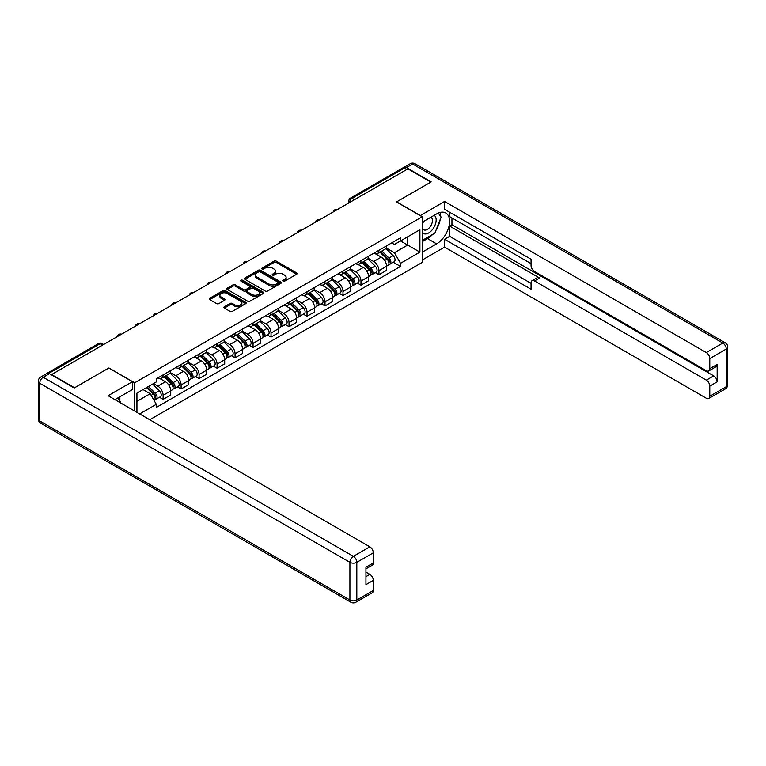 <?xml version="1.0" encoding="UTF-8"?>
<svg xmlns="http://www.w3.org/2000/svg" width="766" height="766" viewBox="0 0 766 766"><rect width="100%" height="100%" fill="white"/><g stroke="black" fill="none" stroke-linecap="round" stroke-linejoin="round"><path stroke-width="1.15" d="M283.066 281.16A1.12 0.651 0 0 0 284.646 281.16L296.672 274.218A1.599 0.929 0 0 0 297.141 273.567A1.599 0.929 0 0 0 296.672 272.916L276.296 261.149A1.599 0.929 0 0 0 274.036 261.149L262.01 268.1A1.12 0.651 0 0 0 263.59 269.01L265.151 268.11A5.123 2.959 0 0 1 272.399 268.11L274.094 269.096A5.123 2.959 0 0 1 275.588 271.183A5.123 2.959 0 0 1 274.094 273.27L272.533 274.171A1.12 0.651 0 0 0 274.123 275.09L275.674 274.19A5.123 2.959 0 0 1 282.922 274.19L284.617 275.166A5.123 2.959 0 0 1 286.12 277.263A5.123 2.959 0 0 1 284.617 279.351L283.066 280.251A1.12 0.651 0 0 0 283.066 281.16L283.066 280.251M224.352 306.764A1.599 0.929 0 0 0 223.883 307.415A1.599 0.929 0 0 0 224.352 308.066L230.068 311.369A1.599 0.929 0 0 0 232.328 311.369L245.685 303.662A1.599 0.929 0 0 0 246.154 303.01A1.599 0.929 0 0 0 245.685 302.35L225.309 290.592A1.599 0.929 0 0 0 223.05 290.592L209.692 298.3A1.599 0.929 0 0 0 209.223 298.951A1.599 0.929 0 0 0 209.692 299.611L216.596 303.595A1.599 0.929 0 0 0 218.856 303.595L224.572 300.291A1.599 0.929 0 0 0 225.041 299.64A1.599 0.929 0 0 0 224.572 298.989L221.154 297.007A4.28 2.47 0 0 1 219.899 295.264A4.28 2.47 0 0 1 222.542 292.976A4.28 2.47 0 0 1 227.205 293.512L240.62 301.258A4.28 2.47 0 0 1 241.874 303.01A4.28 2.47 0 0 1 239.231 305.289A4.28 2.47 0 0 1 234.568 304.753L232.328 303.46A1.599 0.929 0 0 0 230.068 303.46L224.352 306.764L224.352 308.066M134.634 382.799L108.916 367.958L74.551 387.797L51.609 374.545L407.905 168.836L430.856 182.088L396.491 201.927L422.2 216.768L134.634 382.799L134.634 411.026M265.266 291.051A1.599 0.929 0 0 0 267.525 291.051L280.883 283.334A1.599 0.929 0 0 0 281.352 282.683A1.599 0.929 0 0 0 280.883 282.032L260.507 270.264A1.599 0.929 0 0 0 258.247 270.264L244.89 277.981A1.599 0.929 0 0 0 244.421 278.632A1.599 0.929 0 0 0 244.89 279.284L265.266 291.051M241.434 281.409A1.12 0.651 0 0 1 242.573 281.562L263.265 293.512L249.927 301.21A1.599 0.929 0 0 1 247.667 301.21L227.291 289.443L233.008 286.168L233.008 284.837L227.291 288.14A1.599 0.929 0 0 0 226.822 288.792A1.599 0.929 0 0 0 227.291 289.443L227.291 288.14M233.008 286.168A1.599 0.929 0 0 1 235.267 286.168L235.267 284.837A1.599 0.929 0 0 0 233.008 284.837M235.267 284.837L243.531 289.615A1.599 0.929 0 0 0 245.8 289.615L249.592 287.422A1.599 0.929 0 0 0 250.061 286.771A1.599 0.929 0 0 0 249.592 286.111L240.984 281.151A1.12 0.651 0 0 1 242.573 280.232L263.284 292.191A1.599 0.929 0 0 1 263.753 292.842A1.599 0.929 0 0 1 263.284 293.502L263.284 292.191M149.734 419.749L422.2 262.441L422.2 216.768M46.85 373.511A3.265 1.886 -120 0 0 46.4 373.655A3.265 1.886 -120 0 0 46.056 373.971M354.524 199.658L352.101 198.26A3.265 1.886 60 0 0 350.464 198.107L402.705 167.946A3.265 1.886 60 0 1 404.333 168.108L352.101 198.26A3.265 1.886 120 0 0 349.794 202.262L349.794 202.387M406.756 169.506L404.333 168.108M378.959 250.252A7.497 4.328 60 0 1 377.408 253.623L385.02 249.228A7.497 4.328 -120 0 0 386.571 245.867M368.168 258.334L373.664 261.503A7.497 4.328 60 0 1 378.969 270.695L386.571 266.3A7.497 4.328 -120 0 0 381.267 257.117L375.819 253.967M386.571 266.3L386.571 270.36L378.969 274.755L375.311 272.648M377.408 253.623A7.497 4.328 60 0 1 373.722 253.287M378.969 270.695L378.969 274.755M360.978 260.641A7.497 4.328 60 0 1 359.426 264.011L367.029 259.617A7.497 4.328 -120 0 0 368.59 256.246M357.329 283.037L360.978 285.144L368.59 280.749L368.59 276.689A7.497 4.328 -120 0 0 363.285 267.497L357.837 264.356M359.426 264.011A7.497 4.328 60 0 1 355.73 263.667M350.177 268.722L355.673 271.892A7.497 4.328 60 0 1 360.978 281.084L360.978 285.144M342.986 271.03A7.497 4.328 60 0 1 341.435 274.391L349.047 269.996A7.497 4.328 -120 0 0 350.598 266.635M339.338 293.416L342.986 295.523L350.598 291.128L350.598 287.068A7.497 4.328 -120 0 0 345.294 277.886L339.845 274.735M341.435 274.391A7.497 4.328 60 0 1 337.739 274.056M332.185 279.102L337.682 282.281A7.497 4.328 60 0 1 342.986 291.463L342.986 295.523M325.004 281.409A7.497 4.328 60 0 1 323.444 284.78L331.056 280.385A7.497 4.328 -120 0 0 332.607 277.014M321.356 303.805L325.004 305.912L332.607 301.517L332.607 297.457A7.497 4.328 -120 0 0 327.302 288.265L321.864 285.124M323.444 284.78A7.497 4.328 60 0 1 319.757 284.445M314.204 289.491L319.7 292.66A7.497 4.328 60 0 1 325.004 301.852L325.004 305.912M307.013 291.798A7.497 4.328 60 0 1 305.462 295.169L313.074 290.774A7.497 4.328 -120 0 0 314.625 287.403M303.365 314.184L307.013 316.291L314.625 311.906L314.625 307.836A7.497 4.328 -120 0 0 309.32 298.654L303.872 295.513M305.462 295.169A7.497 4.328 60 0 1 301.766 294.824M296.212 299.87L301.708 303.049A7.497 4.328 60 0 1 307.013 312.231L307.013 316.291M289.021 302.177A7.497 4.328 60 0 1 287.47 305.548L295.082 301.153A7.497 4.328 -120 0 0 296.634 297.792M285.373 324.573L289.021 326.68L296.634 322.285L296.634 318.225A7.497 4.328 -120 0 0 291.329 309.043L285.881 305.893M287.47 305.548A7.497 4.328 60 0 1 283.774 305.213M278.221 310.259L283.717 313.428A7.497 4.328 60 0 1 289.021 322.62L289.021 326.68M271.04 312.566A7.497 4.328 60 0 1 269.488 315.937L277.091 311.542A7.497 4.328 -120 0 0 278.652 308.171M267.391 334.962L271.04 337.069L278.652 332.674L278.652 328.614A7.497 4.328 -120 0 0 273.347 319.422L267.899 316.281M269.488 315.937A7.497 4.328 60 0 1 265.792 315.592M260.239 320.648L265.735 323.817A7.497 4.328 60 0 1 271.04 333.009L271.04 337.069M253.048 322.955A7.497 4.328 60 0 1 251.497 326.316L259.109 321.931A7.497 4.328 -120 0 0 260.66 318.56M249.4 345.342L253.048 347.448L260.66 343.053L260.66 338.993A7.497 4.328 -120 0 0 255.356 329.811L249.907 326.661M251.497 326.316A7.497 4.328 60 0 1 247.801 325.981M242.248 331.027L247.744 334.206A7.497 4.328 60 0 1 253.048 343.388L253.048 347.448M235.066 333.334A7.497 4.328 60 0 1 233.506 336.705L241.118 332.31A7.497 4.328 -120 0 0 242.669 328.94M231.409 355.73L235.066 357.837L242.669 353.442L242.669 349.382A7.497 4.328 -120 0 0 237.364 340.19L231.926 337.05M233.506 336.705A7.497 4.328 60 0 1 229.819 336.37M224.266 341.416L229.762 344.585A7.497 4.328 60 0 1 235.066 353.777L235.066 357.837M217.075 343.723A7.497 4.328 60 0 1 215.524 347.094L223.126 342.699A7.497 4.328 -120 0 0 224.687 339.328M213.427 366.119L217.075 368.226L224.687 363.831L224.687 359.771A7.497 4.328 -120 0 0 219.382 350.579L213.934 347.438M215.524 347.094A7.497 4.328 60 0 1 211.828 346.749M206.274 351.805L211.77 354.974A7.497 4.328 60 0 1 217.075 364.156L217.075 368.226M199.083 354.112A7.497 4.328 60 0 1 197.532 357.473L205.144 353.078A7.497 4.328 -120 0 0 206.696 349.717M195.435 376.499L199.083 378.605L206.696 374.21L206.696 370.15A7.497 4.328 -120 0 0 201.391 360.968L195.943 357.818M197.532 357.473A7.497 4.328 60 0 1 193.836 357.138M188.283 362.184L193.779 365.363A7.497 4.328 60 0 1 199.083 374.545L199.083 378.605M181.102 364.492A7.497 4.328 60 0 1 179.541 367.862L187.153 363.467A7.497 4.328 -120 0 0 188.704 360.097M177.453 386.887L181.102 388.994L188.704 384.599L188.704 380.539A7.497 4.328 -120 0 0 183.409 371.347L177.961 368.207M179.541 367.862A7.497 4.328 60 0 1 175.854 367.517M170.301 372.573L175.797 375.742A7.497 4.328 60 0 1 181.102 384.934L181.102 388.994M163.11 374.88A7.497 4.328 60 0 1 161.559 378.241L169.171 373.856A7.497 4.328 -120 0 0 170.722 370.485M159.462 397.267L163.11 399.373L170.722 394.978L170.722 390.919A7.497 4.328 -120 0 0 165.418 381.736L159.97 378.586M161.559 378.241A7.497 4.328 60 0 1 157.863 377.906M153.42 383.603L157.806 386.131A7.497 4.328 60 0 1 163.11 395.313L163.11 399.373M391.704 242.899L394.413 244.469L419.902 229.752L407.675 236.809L407.675 245.063L394.413 252.723L386.15 247.945M136.932 412.357L136.932 393.121L156.312 381.937L156.312 378.806L400.522 237.805L400.522 240.936L419.902 252.119L400.522 263.303L394.413 252.723M419.902 229.752L419.902 252.119M136.932 401.374L150.193 393.714L156.312 404.304L156.312 407.435L400.522 266.434L400.522 263.303M156.312 404.304L139.642 413.918M150.193 393.714L143.05 389.588M393.303 262.259L400.522 266.434M283.506 281.323L284.617 280.682A5.123 2.959 0 0 0 286.12 278.594L286.12 277.263M275.588 271.183L275.588 272.514A5.123 2.959 0 0 1 274.094 274.601L272.983 275.243M296.653 274.238L276.296 262.479A1.599 0.929 0 0 0 274.036 262.479L262.46 269.172M280.863 283.353L260.507 271.604A1.599 0.929 0 0 0 258.247 271.604L244.909 279.303M278.058 283.142A1.12 0.651 0 0 0 278.058 282.223L260.172 271.901A1.12 0.651 0 0 0 258.582 271.901L256.945 272.849A5.123 2.959 0 0 0 255.442 274.937A5.123 2.959 0 0 0 256.945 277.033L269.172 284.09A5.123 2.959 0 0 0 276.411 284.09L278.058 283.142L278.058 284.473A1.12 0.651 0 0 0 278.384 284.014L278.384 282.683M255.442 274.937L255.442 276.267A5.123 2.959 0 0 0 256.945 278.364L256.945 277.033M278.058 284.473L276.411 285.421A5.123 2.959 0 0 1 269.172 285.421L256.945 278.364M235.267 286.168L243.531 290.946A1.599 0.929 0 0 0 245.8 290.946L249.592 288.753A1.599 0.929 0 0 0 250.061 288.102L250.061 286.771M252.11 294.556A4.28 2.47 0 0 0 256.773 295.092A4.28 2.47 0 0 0 259.415 292.813A4.28 2.47 0 0 0 258.161 291.061L253.441 288.332A1.599 0.929 0 0 0 251.171 288.332L247.38 290.525A1.599 0.929 0 0 0 246.911 291.176A1.599 0.929 0 0 0 247.38 291.836L252.11 294.556L252.11 295.896A4.28 2.47 0 0 0 256.773 296.423A4.28 2.47 0 0 0 259.415 294.144L259.415 292.813M246.911 291.176L246.911 292.507A1.599 0.929 0 0 0 247.38 293.167L247.38 291.836M252.11 295.896L247.38 293.167M241.874 303.01L241.874 304.341A4.28 2.47 0 0 1 239.231 306.62A4.28 2.47 0 0 1 234.568 306.084L232.328 304.791A1.599 0.929 0 0 0 230.068 304.791L224.371 308.085M219.899 295.264L219.899 296.595A4.28 2.47 0 0 0 221.154 298.338L221.154 297.007M224.553 300.31L221.154 298.338M245.666 303.671L225.309 291.923A1.599 0.929 0 0 0 223.05 291.923L209.712 299.621L209.692 298.3M379.936 252.167L387.022 259.157A4.079 2.355 60 0 1 388.094 265.275L386.571 266.147M381.344 253.565L384.35 255.298M380.721 251.717L388.477 259.368A1.953 1.13 60 0 1 388.994 262.307A1.953 1.13 60 0 1 388.812 262.374M381.889 251.037L388.975 258.027A4.079 2.355 60 0 1 390.057 264.136A4.079 2.355 60 0 1 388.822 264.27M385.853 248.452L393.13 255.633A4.079 2.355 60 0 1 394.203 261.742L390.057 264.136M361.945 262.556L369.03 269.546A4.079 2.355 60 0 1 370.102 275.655L368.59 276.536M363.362 263.944L366.359 265.678M362.73 262.096L370.485 269.756A1.953 1.13 60 0 1 371.003 272.686A1.953 1.13 60 0 1 370.83 272.763M363.907 261.417L370.993 268.416A4.079 2.355 60 0 1 372.065 274.525A4.079 2.355 60 0 1 370.84 274.659M367.871 258.841L375.139 266.013A4.079 2.355 60 0 1 376.221 272.131L372.065 274.525M343.953 272.935L351.039 279.925A4.079 2.355 60 0 1 352.121 286.044L350.598 286.915M345.37 274.333L348.377 276.066M344.738 272.485L352.504 280.136A1.953 1.13 60 0 1 353.021 283.075A1.953 1.13 60 0 1 352.839 283.142M345.916 271.806L353.002 278.795A4.079 2.355 60 0 1 354.074 284.914A4.079 2.355 60 0 1 352.848 285.038M349.88 269.23L357.157 276.402A4.079 2.355 60 0 1 358.229 282.51L354.074 284.914M420.247 215.639L444.577 201.458L706.319 352.58L722.807 343.053L412.635 163.981L406.411 167.572L431.201 181.887L396.606 201.86L420.247 215.505M422.2 222.226L436.62 213.906A18.346 10.59 120 0 1 445.793 212.996A18.346 10.59 120 0 1 448.598 227.703A18.346 10.59 120 0 1 436.62 243.866L422.2 252.186M422.2 260.047L444.577 247.131L444.577 239.27L531.049 289.203L531.049 282.941A4.893 2.825 -120 0 1 532.064 280.701A4.893 2.825 -120 0 1 534.515 280.95L706.319 380.137L713.701 375.876A4.893 2.825 60 0 1 717.158 381.87L717.158 364.425A4.893 2.825 60 0 1 716.143 366.665L708.761 370.926A4.893 2.825 -120 0 0 709.776 368.685L709.776 358.565A4.893 2.825 -120 0 0 706.319 352.58M451.95 217.965L451.95 224.764L449.652 226.094L449.652 236.34L444.577 239.27M449.652 212.239L449.652 216.634L531.049 263.638M708.761 370.926A4.893 2.825 -120 0 1 706.319 370.687L534.515 271.49A4.893 2.825 -120 0 1 531.049 265.505L531.049 259.243L444.577 209.319L444.577 201.458M444.577 247.131L706.319 398.243A4.893 2.825 -120 0 0 708.761 398.483A4.893 2.825 -120 0 0 709.776 396.252L709.776 386.131A4.893 2.825 -120 0 0 706.319 380.137M406.411 167.572A4.893 2.825 -120 0 0 403.96 167.333A4.893 2.825 -120 0 0 403.443 167.802M449.652 226.094L539.59 278.02L534.515 280.95M451.95 224.764L713.701 375.876M449.652 236.34L531.049 283.343M532.064 280.701L537.138 277.771A4.893 2.825 60 0 1 539.59 278.02M422.2 241.673L427.505 238.609A18.346 10.59 120 0 0 432.589 234.473M436.237 229.676A18.346 10.59 120 0 0 440.182 219.497M440.479 216.213A18.346 10.59 120 0 0 440.029 212.469M49.417 373.684L43.193 377.274A4.893 2.825 -120 0 0 40.742 377.035L46.975 373.435A4.893 2.825 60 0 1 49.417 373.684L74.206 387.989L108.801 368.025L132.441 381.669L132.441 389.521L116.068 398.981A18.346 10.59 120 0 0 114.957 399.67M132.441 381.669L108.111 395.716L369.854 546.828A4.893 2.825 60 0 1 373.31 552.822L373.31 562.943A4.893 2.825 60 0 1 372.305 565.184L365.937 568.86M119.869 401.192L119.869 396.778M365.937 576.654L369.854 574.395A4.893 2.825 60 0 1 373.31 580.389L373.31 590.5A4.893 2.825 60 0 1 372.305 592.74L355.817 602.268A4.893 2.825 -120 0 0 356.822 600.027L373.31 590.5M373.31 562.943L365.937 567.204L365.937 584.649L373.31 580.389M369.854 574.395L365.937 572.125M422.2 232.414A10.6 6.118 120 0 0 430.636 231.504A10.6 6.118 120 0 0 436.16 219.966A10.6 6.118 120 0 0 434.226 215.284M423.091 221.719A10.6 6.118 120 0 0 422.2 223.624M422.2 227.176A7.258 4.194 120 0 0 423.665 229.79A7.258 4.194 120 0 0 429.257 227.847A7.258 4.194 120 0 0 432.426 220.541A7.258 4.194 120 0 0 430.923 217.218A7.258 4.194 120 0 0 430.904 217.209M423.694 221.374A7.258 4.194 120 0 0 422.2 225.721M438.276 213.072L441.111 217.104L434.887 233.151L422.439 240.333M117.667 398.052L120.559 402.179L120.329 402.772M325.971 283.324L333.057 290.314A4.079 2.355 60 0 1 334.129 296.423L332.607 297.304M327.379 284.713L330.385 286.455M326.756 282.865L334.512 290.525A1.953 1.13 60 0 1 335.029 293.455A1.953 1.13 60 0 1 334.857 293.531M327.925 282.194L335.02 289.184A4.079 2.355 60 0 1 336.092 295.293A4.079 2.355 60 0 1 334.857 295.427M331.898 279.609L339.166 286.79A4.079 2.355 60 0 1 340.238 292.899L336.092 295.293M307.98 293.704L315.065 300.703A4.079 2.355 60 0 1 316.147 306.812L314.625 307.693M309.397 295.101L312.394 296.835M308.765 293.254L316.53 300.914A1.953 1.13 60 0 1 317.047 303.843A1.953 1.13 60 0 1 316.865 303.91M309.943 292.574L317.028 299.563A4.079 2.355 60 0 1 318.101 305.682A4.079 2.355 60 0 1 316.875 305.806M313.907 289.998L321.174 297.17A4.079 2.355 60 0 1 322.256 303.279L318.101 305.682M289.998 304.092L297.084 311.082A4.079 2.355 60 0 1 298.156 317.201L296.634 318.072M291.406 305.49L294.412 307.223M290.783 303.642L298.539 311.293A1.953 1.13 60 0 1 299.056 314.232A1.953 1.13 60 0 1 298.874 314.299M291.951 302.963L299.037 309.952A4.079 2.355 60 0 1 300.119 316.061A4.079 2.355 60 0 1 298.884 316.195M295.915 300.387L303.192 307.559A4.079 2.355 60 0 1 304.265 313.667L300.119 316.061M272.007 314.481L279.092 321.471A4.079 2.355 60 0 1 280.165 327.58L278.642 328.461M273.414 315.87L276.421 317.603M272.792 314.022L280.548 321.682A1.953 1.13 60 0 1 281.065 324.612A1.953 1.13 60 0 1 280.892 324.688M273.969 313.351L281.055 320.341A4.079 2.355 60 0 1 282.127 326.45A4.079 2.355 60 0 1 280.892 326.584M277.934 310.766L285.201 317.938A4.079 2.355 60 0 1 286.283 324.056L282.127 326.45M254.015 324.861L261.101 331.85A4.079 2.355 60 0 1 262.183 337.969L260.66 338.85M255.432 326.259L258.439 327.992M254.8 324.411L262.566 332.061A1.953 1.13 60 0 1 263.083 335.001A1.953 1.13 60 0 1 262.901 335.068M255.978 323.731L263.064 330.72A4.079 2.355 60 0 1 264.136 336.839A4.079 2.355 60 0 1 262.91 336.963M259.942 321.155L267.219 328.327A4.079 2.355 60 0 1 268.291 334.436L264.136 336.839M236.033 335.249L243.119 342.239A4.079 2.355 60 0 1 244.191 348.348L242.669 349.229M237.441 336.647L240.447 338.38M236.818 334.799L244.574 342.45A1.953 1.13 60 0 1 245.091 345.38A1.953 1.13 60 0 1 244.909 345.456M237.987 334.12L245.072 341.109A4.079 2.355 60 0 1 246.154 347.218A4.079 2.355 60 0 1 244.919 347.352M241.96 331.534L249.228 338.716A4.079 2.355 60 0 1 250.3 344.824L246.154 347.218M218.042 345.638L225.127 352.628A4.079 2.355 60 0 1 226.2 358.737L224.687 359.618M219.459 347.027L222.456 348.76M218.827 345.179L226.592 352.839A1.953 1.13 60 0 1 227.1 355.769A1.953 1.13 60 0 1 226.928 355.836M220.005 344.499L227.09 351.489A4.079 2.355 60 0 1 228.163 357.607A4.079 2.355 60 0 1 226.937 357.732M223.969 341.923L231.236 349.095A4.079 2.355 60 0 1 232.318 355.213L228.163 357.607M200.05 356.018L207.136 363.007A4.079 2.355 60 0 1 208.218 369.126L206.696 369.997M201.468 357.416L204.474 359.149M200.836 355.568L208.601 363.218A1.953 1.13 60 0 1 209.118 366.158A1.953 1.13 60 0 1 208.936 366.225M202.013 354.888L209.099 361.878A4.079 2.355 60 0 1 210.181 367.986A4.079 2.355 60 0 1 208.946 368.12M205.977 352.312L213.254 359.484A4.079 2.355 60 0 1 214.327 365.593L210.181 367.986M182.069 366.407L189.154 373.396A4.079 2.355 60 0 1 190.227 379.505L188.704 380.386M183.476 367.795L186.483 369.538M182.854 365.947L190.61 373.607A1.953 1.13 60 0 1 191.127 376.537A1.953 1.13 60 0 1 190.954 376.613M184.031 365.277L191.117 372.266A4.079 2.355 60 0 1 192.189 378.375A4.079 2.355 60 0 1 190.954 378.509M187.996 362.691L195.263 369.863A4.079 2.355 60 0 1 196.335 375.982L192.189 378.375M164.077 376.786L171.163 383.785A4.079 2.355 60 0 1 172.245 389.894L170.722 390.775M165.494 378.184L168.491 379.917M164.862 376.336L172.628 383.996A1.953 1.13 60 0 1 173.145 386.926A1.953 1.13 60 0 1 172.963 386.993M166.04 375.656L173.126 382.646A4.079 2.355 60 0 1 174.198 388.764A4.079 2.355 60 0 1 172.972 388.889M170.004 373.08L177.272 380.252A4.079 2.355 60 0 1 178.354 386.361L174.198 388.764M146.517 387.586L153.181 394.164A4.079 2.355 60 0 1 154.253 400.273L154.052 400.398M147.503 388.573L150.509 390.306M147.302 387.136L154.636 394.375A1.953 1.13 60 0 1 155.153 397.315A1.953 1.13 60 0 1 154.971 397.382M148.47 386.457L155.134 393.035A4.079 2.355 60 0 1 156.216 399.143A4.079 2.355 60 0 1 154.981 399.278M152.626 384.063L159.29 390.641A4.079 2.355 60 0 1 160.362 396.75L156.216 399.143M349.909 202.32L349.794 202.262A3.265 1.886 0 0 1 348.836 200.922L348.836 202.942M181.102 384.934L188.704 380.539M199.083 374.545L206.696 370.15M217.075 364.156L224.687 359.771M235.066 353.777L242.669 349.382M253.048 343.388L260.66 338.993M271.04 333.009L278.652 328.614M289.021 322.62L296.634 318.225M307.013 312.231L314.625 307.836M325.004 301.852L332.607 297.457M342.986 291.463L350.598 287.068M360.978 281.084L368.59 276.689M163.11 395.313L170.722 390.919M157.806 386.131L165.418 381.736M175.797 375.742L183.409 371.347M193.779 365.363L201.391 360.968M211.77 354.974L219.382 350.579M229.762 344.585L237.364 340.19M247.744 334.206L255.356 329.811M265.735 323.817L273.347 319.422M283.717 313.428L291.329 309.043M301.708 303.049L309.32 298.654M319.7 292.66L327.302 288.265M337.682 282.281L345.294 277.886M355.673 271.892L363.285 267.497M373.664 261.503L381.267 257.117M337.136 209.702A3.265 1.886 120 0 0 335.7 210.526M319.144 220.081A3.265 1.886 120 0 0 317.708 220.914M301.162 230.47A3.265 1.886 120 0 0 299.717 231.303M283.171 240.85A3.265 1.886 120 0 0 281.735 241.683M265.189 251.238A3.265 1.886 120 0 0 263.743 252.071M247.198 261.627A3.265 1.886 120 0 0 245.762 262.451M229.206 272.007A3.265 1.886 120 0 0 227.77 272.84M211.225 282.395A3.265 1.886 120 0 0 209.779 283.228M193.233 292.775A3.265 1.886 120 0 0 191.797 293.608M175.242 303.164A3.265 1.886 120 0 0 173.805 303.997M157.26 313.553A3.265 1.886 120 0 0 155.814 314.376M139.268 323.932A3.265 1.886 120 0 0 137.832 324.765M121.287 334.321A3.265 1.886 120 0 0 119.841 335.154M102.692 345.054L100.269 343.656L48.785 373.377M103.649 344.499L101.897 343.494A3.265 1.886 120 0 0 100.269 343.656A3.265 1.886 60 0 0 98.642 343.494L46.4 373.655M284.617 280.682L284.617 279.351M272.533 275.09L272.533 274.171M274.094 274.601L274.094 273.27M262.01 269.01L262.01 268.1M274.036 262.479L274.036 261.149M276.296 262.479L276.296 261.149M296.672 274.218L296.672 272.916M244.89 279.284L244.89 277.981M258.247 271.604L258.247 270.264M260.507 271.604L260.507 270.264M280.883 283.334L280.883 282.032M269.172 285.421L269.172 284.09M276.411 285.421L276.411 284.09M243.531 290.946L243.531 289.615M245.8 290.946L245.8 289.615M249.592 288.753L249.592 287.422M242.573 281.562L242.573 280.232M230.068 304.791L230.068 303.46M232.328 304.791L232.328 303.46M234.568 306.084L234.568 304.753M224.572 300.291L224.572 298.989M223.05 291.923L223.05 290.592M225.309 291.923L225.309 290.592M245.685 303.662L245.685 302.35M387.022 259.157L384.676 260.507M389.396 261.407L388.668 261.828M393.13 255.633L388.975 258.027M369.03 269.546L366.694 270.896M371.414 271.796L370.677 272.217M375.139 266.013L370.993 268.416M351.039 279.925L348.702 281.285M353.423 282.175L352.686 282.606M357.157 276.402L353.002 278.795M709.776 368.685L717.158 364.425M717.158 381.87L709.776 386.131M709.776 396.252L726.264 386.725L726.264 349.047L709.776 358.565M427.505 238.609L436.62 243.866M726.264 386.725A4.893 2.825 60 0 1 725.258 388.965A4.893 4.893 0 0 0 727.7 384.733A4.893 2.825 180 0 1 726.264 386.725M726.264 349.047A4.893 2.825 0 0 0 727.7 347.055A4.893 4.893 0 0 0 725.258 342.814A4.893 2.825 -60 0 0 722.807 343.053A4.893 2.825 60 0 1 726.264 349.047M403.96 167.333L410.183 163.733A4.893 2.825 60 0 1 412.635 163.981A4.893 2.825 -60 0 1 415.076 163.733L725.258 342.814M40.742 377.035A4.893 4.893 0 0 0 38.3 381.267A4.893 2.825 180 0 0 39.736 383.268A4.893 2.825 -60 0 1 43.193 377.274L353.365 556.355A4.893 2.825 -60 0 0 349.909 562.34L39.736 383.268L39.736 420.946L349.909 600.027L349.909 562.34A4.893 2.825 0 0 0 356.822 562.34L356.822 600.027A4.893 2.825 180 0 1 349.909 600.027A4.893 2.825 -60 0 0 350.924 602.268A4.893 4.893 0 0 0 355.817 602.268M373.31 552.822L356.822 562.34A4.893 2.825 -120 0 0 353.365 556.355L369.854 546.828M40.742 423.186A4.893 2.825 -60 0 1 39.736 420.946A4.893 2.825 0 0 1 38.3 418.945A4.893 4.893 0 0 0 40.742 423.186L350.924 602.268M333.057 290.314L330.711 291.664M335.431 292.564L334.704 292.985M339.166 286.79L335.02 289.184M315.065 300.703L312.729 302.053M317.45 302.943L316.712 303.374M321.174 297.17L317.028 299.563M297.084 311.082L294.738 312.432M299.458 313.332L298.73 313.754M303.192 307.559L299.037 309.952M279.092 321.471L276.746 322.821M281.476 323.721L280.739 324.142M285.201 317.938L281.055 320.341M261.101 331.85L258.764 333.21M263.485 334.1L262.748 334.531M267.219 328.327L263.064 330.72M243.119 342.239L240.773 343.589M245.493 344.489L244.766 344.911M249.228 338.716L245.072 341.109M225.127 352.628L222.791 353.978M227.512 354.878L226.774 355.3M231.236 349.095L227.09 351.489M207.136 363.007L204.8 364.357M209.52 365.258L208.783 365.679M213.254 359.484L209.099 361.878M189.154 373.396L186.808 374.746M191.538 375.646L190.801 376.068M195.263 369.863L191.117 372.266M171.163 383.785L168.826 385.135M173.547 386.026L172.81 386.457M177.272 380.252L173.126 382.646M153.181 394.164L151.132 395.342M155.555 396.415L154.828 396.836M159.29 390.641L155.134 393.035M337.413 209.539A3.265 3.265 0 0 0 333.229 211.952M319.422 219.919A3.265 3.265 0 0 0 315.238 222.341M301.44 230.307A3.265 3.265 0 0 0 297.256 232.72M283.449 240.696A3.265 3.265 0 0 0 279.264 243.109M265.457 251.076A3.265 3.265 0 0 0 261.273 253.498M247.475 261.465A3.265 3.265 0 0 0 243.291 263.877M229.484 271.853A3.265 3.265 0 0 0 225.3 274.266M211.502 282.233A3.265 3.265 0 0 0 207.318 284.646M193.511 292.622A3.265 3.265 0 0 0 189.326 295.034M175.519 303.001A3.265 3.265 0 0 0 171.335 305.423M157.537 313.39A3.265 3.265 0 0 0 153.353 315.803M139.546 323.779A3.265 3.265 0 0 0 135.362 326.192M121.564 334.158A3.265 3.265 0 0 0 117.37 336.58M101.897 343.494A3.265 3.265 0 0 0 98.642 343.494M350.464 198.107A3.265 3.265 0 0 0 348.836 200.922M708.761 398.483L725.258 388.965M727.7 384.733L727.7 347.055M415.076 163.733A4.893 4.893 0 0 0 410.183 163.733M38.3 381.267L38.3 418.945"/></g></svg>
